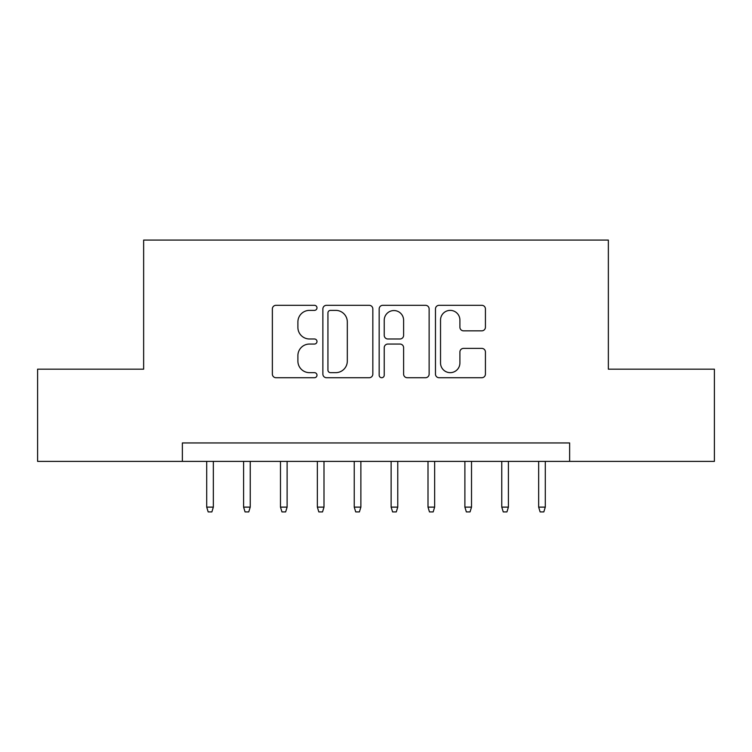 <?xml version="1.0" encoding="UTF-8"?>
<svg xmlns="http://www.w3.org/2000/svg" width="752" height="752" viewBox="0 0 752 752"><rect width="100%" height="100%" fill="white"/><g stroke="black" fill="none" stroke-linecap="round" stroke-linejoin="round"><path stroke-width="1.13" d="M316.987 307.85A2.538 2.538 0 0 0 314.458 305.312L275.993 305.312A3.619 3.619 0 0 0 272.365 308.931L272.365 374.101A3.619 3.619 0 0 0 275.993 377.72L314.458 377.72A2.538 2.538 0 0 0 316.987 375.182A2.538 2.538 0 0 0 314.458 372.654L309.476 372.654A11.581 11.581 0 0 1 297.895 361.063L297.895 355.63A11.581 11.581 0 0 1 309.476 344.049L314.458 344.049A2.538 2.538 0 0 0 316.987 341.511A2.538 2.538 0 0 0 314.458 338.983L309.476 338.983A11.581 11.581 0 0 1 297.895 327.393L297.895 321.969A11.581 11.581 0 0 1 309.476 310.379L314.458 310.379A2.538 2.538 0 0 0 316.987 307.85M481.806 330.833A3.619 3.619 0 0 0 485.425 327.214L485.425 308.931A3.619 3.619 0 0 0 481.806 305.312L439.083 305.312A3.619 3.619 0 0 0 435.464 308.931L435.464 374.101A3.619 3.619 0 0 0 439.083 377.72L481.806 377.72A3.619 3.619 0 0 0 485.425 374.101L485.425 352.011A3.619 3.619 0 0 0 481.806 348.392L463.523 348.392A3.619 3.619 0 0 0 459.904 352.011L459.904 362.962A9.682 9.682 0 0 1 450.213 372.654A9.682 9.682 0 0 1 440.531 362.962L440.531 320.061A9.682 9.682 0 0 1 450.213 310.379A9.682 9.682 0 0 1 459.904 320.061L459.904 327.214A3.619 3.619 0 0 0 463.523 330.833L481.806 330.833M182.369 461.38L37.6 461.38L37.6 369.176L143.641 369.176L143.641 240.085L608.359 240.085L608.359 369.176L714.4 369.176L714.4 461.38L569.631 461.38L569.631 442.947L182.369 442.947L182.369 461.38L569.631 461.38M372.832 308.931A3.619 3.619 0 0 0 369.213 305.312L326.49 305.312A3.619 3.619 0 0 0 322.871 308.931L322.871 374.101A3.619 3.619 0 0 0 326.49 377.72L369.213 377.72A3.619 3.619 0 0 0 372.832 374.101L372.832 308.931M382.787 305.312L425.51 305.312A3.619 3.619 0 0 1 429.129 308.931L429.129 374.101A3.619 3.619 0 0 1 425.51 377.72L407.227 377.72A3.619 3.619 0 0 1 403.608 374.101L403.608 347.668A3.619 3.619 0 0 0 399.989 344.049L387.853 344.049A3.619 3.619 0 0 0 384.234 347.668L384.234 375.182A2.538 2.538 0 0 1 381.706 377.72A2.538 2.538 0 0 1 379.168 375.182L379.168 308.931A3.619 3.619 0 0 1 382.787 305.312M330.476 310.379A2.538 2.538 0 0 0 327.938 312.917L327.938 370.116A2.538 2.538 0 0 0 330.476 372.654L335.721 372.654A11.581 11.581 0 0 0 347.311 361.063L347.311 321.969A11.581 11.581 0 0 0 335.721 310.379L330.476 310.379M403.608 320.249A9.682 9.682 0 0 0 393.916 310.557A9.682 9.682 0 0 0 384.234 320.249L384.234 335.364A3.619 3.619 0 0 0 387.853 338.983L399.989 338.983A3.619 3.619 0 0 0 403.608 335.364L403.608 320.249M213.342 507.121L211.876 511.915L208.182 511.915L206.706 507.121L213.342 507.121L213.342 461.38M206.706 507.121L206.706 461.38M250.228 507.121L248.752 511.915L245.067 511.915L243.592 507.121L250.228 507.121L250.228 461.38M243.592 507.121L243.592 461.38M287.114 507.121L285.638 511.915L281.953 511.915L280.477 507.121L287.114 507.121L287.114 461.38M280.477 507.121L280.477 461.38M323.999 507.121L322.523 511.915L318.829 511.915L317.353 507.121L323.999 507.121L323.999 461.38M317.353 507.121L317.353 461.38M360.875 507.121L359.4 511.915L355.715 511.915L354.239 507.121L360.875 507.121L360.875 461.38M354.239 507.121L354.239 461.38M397.761 507.121L396.285 511.915L392.6 511.915L391.125 507.121L397.761 507.121L397.761 461.38M391.125 507.121L391.125 461.38M434.647 507.121L433.171 511.915L429.477 511.915L428.001 507.121L434.647 507.121L434.647 461.38M428.001 507.121L428.001 461.38M471.523 507.121L470.047 511.915L466.362 511.915L464.886 507.121L471.523 507.121L471.523 461.38M464.886 507.121L464.886 461.38M508.408 507.121L506.933 511.915L503.248 511.915L501.772 507.121L508.408 507.121L508.408 461.38M501.772 507.121L501.772 461.38M545.294 507.121L543.818 511.915L540.124 511.915L538.658 507.121L545.294 507.121L545.294 461.38M538.658 507.121L538.658 461.38"/></g></svg>
